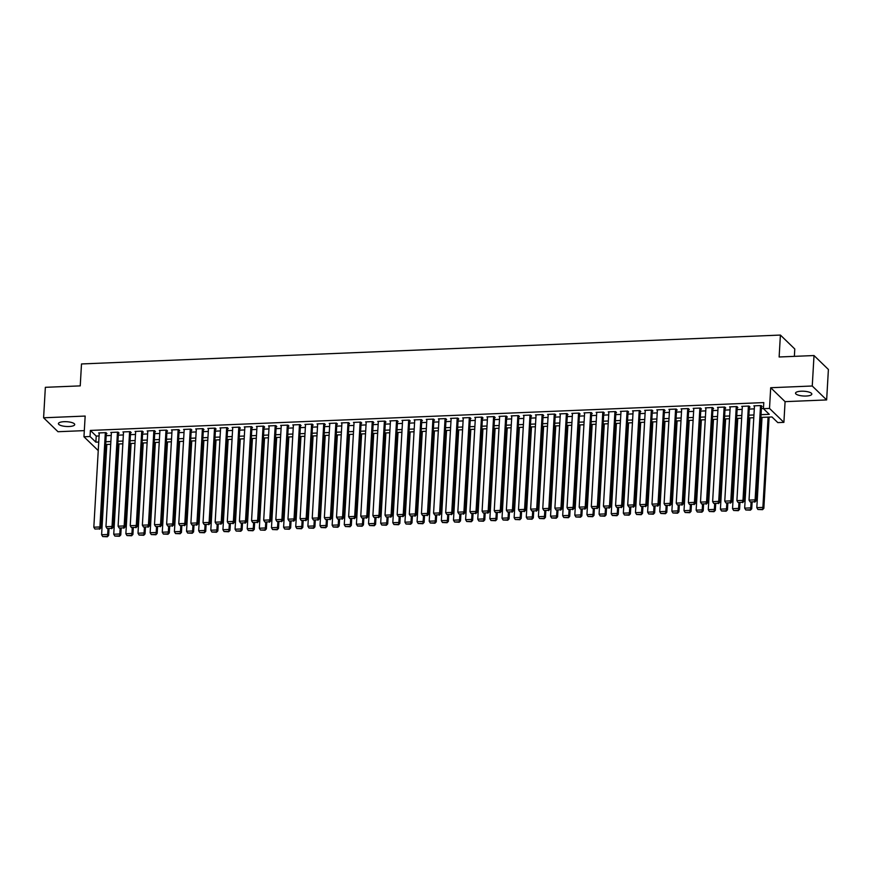 <?xml version="1.0" encoding="UTF-8"?>
<svg xmlns="http://www.w3.org/2000/svg" width="872" height="872" viewBox="0 0 872 872"><rect width="100%" height="100%" fill="white"/><g stroke="black" fill="none" stroke-linecap="round" stroke-linejoin="round"><path stroke-width="1.31" d="M69.062 426.506A8.164 2.387 -176.7 0 0 74.719 424.566A8.164 2.387 -176.7 0 0 64.081 421.688A8.164 2.387 -176.7 0 0 58.413 423.629A8.164 2.387 -176.7 0 0 69.062 426.506M806.164 396.03A8.164 2.387 -176.7 0 0 811.832 394.09A8.164 2.387 -176.7 0 0 801.183 391.212A8.164 2.387 -176.7 0 0 795.526 393.152A8.164 2.387 -176.7 0 0 806.164 396.03M794.359 356.365L794.784 348.996L780.396 335.066L81.499 363.951L80.235 385.882L45.355 387.321L43.6 417.786L57.988 431.716L84.322 430.626M780.396 335.066L779.132 356.986L814.012 355.547L828.4 369.477L826.645 399.932L812.257 386.002L770.695 387.724L769.507 408.434L783.895 422.364L777.824 422.615L771.993 416.969L760.885 417.426M770.695 387.724L785.083 401.654L826.645 399.932M785.083 401.654L783.895 422.364M814.012 355.547L812.257 386.002M106.308 433.602L106.918 433.58L105.937 432.632L98.656 432.937L99.234 433.493M118.439 433.101L119.05 433.079L118.069 432.131L110.799 432.436L111.365 432.992M130.571 432.599L131.181 432.577L130.211 431.629L122.93 431.934L123.497 432.49M142.703 432.098L143.313 432.076L142.343 431.128L135.062 431.433L135.629 431.989M154.845 431.596L155.445 431.575L154.475 430.626L147.194 430.932L147.771 431.487M166.977 431.095L167.577 431.062L166.607 430.125L159.325 430.43L159.903 430.986M179.109 430.594L179.708 430.561L178.738 429.623L171.457 429.929L172.035 430.485M191.24 430.092L191.851 430.06L190.87 429.122L183.6 429.427L184.166 429.983M203.372 429.591L203.983 429.558L203.013 428.621L195.731 428.926L196.298 429.482M215.504 429.089L216.114 429.057L215.144 428.119L207.863 428.425L208.43 428.98M227.636 428.588L228.246 428.555L227.276 427.618L219.995 427.923L220.572 428.479M239.778 428.087L240.378 428.054L239.408 427.117L232.126 427.422L232.704 427.978M251.91 427.585L252.509 427.553L251.539 426.615L244.258 426.92L244.836 427.476M264.042 427.084L264.652 427.051L263.671 426.114L256.401 426.419L256.968 426.975M276.173 426.582L276.784 426.55L275.814 425.612L268.532 425.918L269.099 426.463M288.305 426.081L288.915 426.048L287.945 425.111L280.664 425.416L281.231 425.961M300.437 425.58L301.047 425.547L300.077 424.61L292.796 424.915L293.373 425.46M312.579 425.078L313.179 425.046L312.209 424.108L304.928 424.413L305.505 424.958M324.711 424.577L325.31 424.544L324.34 423.607L317.059 423.912L317.637 424.457M336.843 424.075L337.453 424.043L336.472 423.105L329.191 423.4L329.769 423.956M348.974 423.574L349.585 423.541L348.615 422.604L341.334 422.898L341.9 423.454M361.106 423.062L361.717 423.04L360.746 422.103L353.465 422.397L354.032 422.953M373.238 422.56L373.848 422.538L372.878 421.601L365.597 421.895L366.175 422.451M385.38 422.059L385.98 422.037L385.01 421.1L377.729 421.394L378.306 421.95M397.512 421.558L398.112 421.536L397.142 420.598L389.86 420.893L390.438 421.449M409.644 421.056L410.254 421.034L409.273 420.097L401.992 420.391L402.57 420.947M421.776 420.555L422.386 420.533L421.416 419.596L414.135 419.89L414.701 420.446M433.907 420.053L434.518 420.032L433.548 419.094L426.266 419.388L426.833 419.944M446.039 419.552L446.649 419.53L445.679 418.593L438.398 418.887L438.976 419.443M458.182 419.05L458.781 419.029L457.811 418.091L450.53 418.386L451.107 418.942M470.313 418.549L470.913 418.527L469.943 417.59L462.661 417.884L463.239 418.44M482.445 418.048L483.055 418.026L482.074 417.089L474.793 417.383L475.371 417.939M494.577 417.546L495.187 417.525L494.206 416.587L486.936 416.881L487.503 417.437M506.708 417.045L507.319 417.023L506.349 416.086L499.067 416.38L499.634 416.936M518.84 416.543L519.45 416.522L518.48 415.584L511.199 415.879L511.766 416.435M530.972 416.042L531.582 416.02L530.612 415.083L523.331 415.377L523.909 415.933M543.114 415.541L543.714 415.519L542.744 414.582L535.463 414.876L536.04 415.432M555.246 415.039L555.846 415.018L554.875 414.08L547.594 414.374L548.172 414.93M567.378 414.538L567.988 414.516L567.007 413.579L559.737 413.873L560.304 414.429M579.509 414.037L580.12 414.015L579.15 413.077L571.869 413.372L572.435 413.928M591.641 413.535L592.252 413.513L591.281 412.565L584 412.87L584.567 413.426M603.773 413.034L604.383 413.012L603.413 412.064L596.132 412.369L596.71 412.925M615.915 412.532L616.515 412.511L615.545 411.562L608.264 411.867L608.841 412.423M628.047 412.031L628.647 412.009L627.677 411.061L620.395 411.366L620.973 411.922M640.179 411.53L640.789 411.508L639.808 410.559L632.538 410.865L633.105 411.421M652.311 411.028L652.921 411.006L651.951 410.058L644.67 410.363L645.236 410.919M664.442 410.527L665.053 410.505L664.083 409.557L656.801 409.862L657.368 410.418M676.574 410.025L677.184 410.004L676.214 409.055L668.933 409.36L669.511 409.916M688.717 409.524L689.316 409.502L688.346 408.554L681.065 408.859L681.642 409.415M700.848 409.023L701.448 409.001L700.478 408.052L693.196 408.358L693.774 408.913M712.98 408.521L713.59 408.499L712.609 407.551L705.328 407.856L705.906 408.412M725.112 408.02L725.722 407.998L724.752 407.05L717.471 407.355L718.038 407.911M737.243 407.518L737.854 407.497L736.884 406.548L729.602 406.853L730.169 407.409M749.375 407.017L749.985 406.995L749.015 406.047L741.734 406.352L742.312 406.908M761.038 414.669L769.268 414.331L763.436 408.685L763.785 402.592L90.383 430.43L96.214 436.076L99.092 435.956M106.188 435.662L111.224 435.455M118.32 435.161L123.355 434.954M130.451 434.659L135.487 434.452M142.583 434.158L147.63 433.951M154.726 433.657L159.761 433.449M166.857 433.155L171.893 432.948M178.989 432.654L184.025 432.447M191.121 432.152L196.156 431.945M203.252 431.651L208.288 431.444M215.384 431.15L220.431 430.942M227.527 430.648L232.562 430.441M239.658 430.147L244.694 429.94M251.79 429.645L256.826 429.438M263.922 429.144L268.958 428.937M276.053 428.643L281.089 428.435M288.185 428.141L293.232 427.934M300.328 427.64L305.363 427.433M312.459 427.138L317.495 426.931M324.591 426.637L329.627 426.43M336.723 426.136L341.759 425.928M348.855 425.634L353.89 425.427M360.986 425.133L366.022 424.926M373.118 424.631L378.165 424.424M385.261 424.13L390.296 423.923M397.392 423.629L402.428 423.421M409.524 423.127L414.56 422.92M421.656 422.626L426.691 422.419M433.787 422.124L438.823 421.917M445.919 421.623L450.966 421.416M458.062 421.122L463.097 420.914M470.193 420.62L475.229 420.413M482.325 420.119L487.361 419.912M494.457 419.617L499.493 419.41M506.588 419.116L511.624 418.909M518.72 418.615L523.767 418.407M530.863 418.113L535.899 417.906M542.994 417.612L548.03 417.405M555.126 417.11L560.162 416.903M567.258 416.609L572.294 416.402M579.389 416.108L584.425 415.9M591.521 415.606L596.568 415.399M603.664 415.105L608.7 414.898M615.796 414.603L620.831 414.396M627.927 414.102L632.963 413.895M640.059 413.601L645.095 413.393M652.191 413.099L657.226 412.892M664.322 412.598L669.369 412.38M676.454 412.096L681.501 411.878M688.597 411.595L693.632 411.377M700.728 411.094L705.764 410.876M712.86 410.592L717.896 410.374M724.992 410.091L730.028 409.873M737.123 409.578L742.159 409.371M749.255 409.077L754.302 408.87M761.398 408.576L763.447 408.499M761.518 406.516L762.117 406.494L761.147 405.545L753.866 405.851L754.444 406.407M98.242 450.606L83.963 436.774L85.162 416.064L43.6 417.786M83.963 436.774L90.034 436.523L95.866 442.169L98.743 442.05M90.383 430.43L90.034 436.523M763.436 408.685L769.507 408.434M753.789 417.721L748.754 417.928M741.658 418.222L736.622 418.429M729.526 418.724L724.479 418.931M717.384 419.225L712.348 419.432M705.252 419.726L700.216 419.933M693.12 420.228L688.084 420.435M680.988 420.729L675.953 420.936M668.857 421.231L663.821 421.438M656.725 421.732L651.678 421.939M644.582 422.233L639.547 422.44M632.451 422.735L627.415 422.942M620.319 423.236L615.283 423.443M608.187 423.738L603.152 423.945M596.056 424.239L591.02 424.446M583.924 424.74L578.877 424.947M571.781 425.242L566.746 425.449M559.65 425.743L554.614 425.95M547.518 426.245L542.482 426.452M535.386 426.746L530.35 426.953M523.255 427.247L518.219 427.454M511.123 427.749L506.076 427.956M498.98 428.25L493.944 428.457M486.849 428.752L481.813 428.959M474.717 429.253L469.681 429.46M462.585 429.754L457.549 429.961M450.453 430.256L445.418 430.463M438.322 430.757L433.275 430.964M426.19 431.259L421.143 431.477M414.047 431.76L409.012 431.978M401.916 432.261L396.88 432.479M389.784 432.763L384.748 432.981M377.652 433.264L372.617 433.482M365.521 433.766L360.485 433.983M353.389 434.278L348.342 434.485M341.246 434.779L336.211 434.986M329.115 435.281L324.079 435.488M316.983 435.782L311.947 435.989M304.851 436.283L299.815 436.49M292.72 436.785L287.684 436.992M280.588 437.286L275.541 437.493M268.445 437.788L263.409 437.995M256.314 438.289L251.278 438.496M244.182 438.79L239.146 438.998M232.05 439.292L227.014 439.499M219.918 439.793L214.883 440M207.787 440.295L202.74 440.502M195.644 440.796L190.608 441.003M183.512 441.297L178.477 441.505M171.381 441.799L166.345 442.006M159.249 442.3L154.213 442.507M147.117 442.802L142.082 443.009M134.986 443.303L129.939 443.51M122.843 443.804L117.807 444.012M110.711 444.306L105.676 444.513M105.839 441.755L110.875 441.548M117.971 441.254L123.007 441.047M130.102 440.752L135.138 440.545M142.234 440.251L147.27 440.044M154.366 439.75L159.413 439.543M166.508 439.248L171.544 439.041M178.64 438.747L183.676 438.54M190.772 438.245L195.808 438.038M202.904 437.744L207.939 437.537M215.035 437.243L220.071 437.036M227.167 436.741L232.203 436.534M239.299 436.24L244.345 436.033M251.441 435.738L256.477 435.531M263.573 435.237L268.609 435.03M275.705 434.736L280.74 434.529M287.836 434.234L292.872 434.027M299.968 433.733L305.004 433.526M312.1 433.231L317.146 433.024M324.242 432.73L329.278 432.523M336.374 432.229L341.41 432.022M348.506 431.727L353.542 431.52M360.637 431.226L365.673 431.019M372.769 430.724L377.805 430.517M384.901 430.223L389.948 430.016M397.043 429.722L402.079 429.515M409.175 429.22L414.211 429.013M421.307 428.719L426.343 428.512M433.439 428.217L438.474 428.01M445.57 427.716L450.606 427.509M457.702 427.215L462.749 427.008M469.845 426.713L474.88 426.506M481.976 426.212L487.012 426.005M494.108 425.71L499.144 425.503M506.24 425.209L511.275 425.002M518.371 424.708L523.407 424.501M530.503 424.206L535.55 423.999M542.646 423.705L547.681 423.487M554.777 423.203L559.813 422.985M566.909 422.702L571.945 422.484M579.041 422.201L584.077 421.983M591.172 421.699L596.208 421.481M603.304 421.198L608.34 420.98M615.436 420.685L620.483 420.478M627.578 420.184L632.614 419.977M639.71 419.683L644.746 419.476M651.842 419.181L656.878 418.974M663.974 418.68L669.009 418.473M676.105 418.178L681.141 417.971M688.237 417.677L693.284 417.47M700.38 417.176L705.415 416.969M712.511 416.674L717.547 416.467M724.643 416.173L729.679 415.966M736.775 415.672L741.81 415.464M748.906 415.17L753.942 414.963M96.214 436.076L95.866 442.169M760.537 405.578L755.108 499.863L756.079 500.811L761.55 405.938M754.476 405.829L749.037 500.114L755.108 499.863L754.389 501.771L750.149 501.945L754.389 501.771M756.079 500.811L754.781 502.141M750.149 501.945L749.037 500.114M768.09 417.132L762.88 507.395L756.82 507.646L762.019 417.383M762.172 509.303L757.921 509.477L762.564 509.673L762.88 507.395L763.85 508.332L769.115 417.089M756.82 507.646L757.921 509.477M762.564 509.673L763.85 508.332M748.405 406.08L742.966 500.365L743.947 501.313L749.408 406.439M742.345 406.33L736.905 500.615L742.966 500.365L742.257 502.272L738.017 502.446L742.257 502.272M743.947 501.313L742.65 502.643M738.017 502.446L736.905 500.615M736.273 406.581L730.834 500.866L731.804 501.814L737.276 406.941M730.202 406.832L724.774 501.117L730.834 500.866L730.126 502.773L725.886 502.948L730.126 502.773M731.804 501.814L730.518 503.144M725.886 502.948L724.774 501.117M724.142 407.082L718.702 501.367L719.673 502.316L725.144 407.442M718.07 407.333L712.631 501.618L718.702 501.367L717.994 503.275L713.743 503.449L717.994 503.275M719.673 502.316L718.386 503.645M713.743 503.449L712.631 501.618M712.01 407.584L706.571 501.869L707.541 502.817L713.013 407.943M705.938 407.834L700.499 502.119L706.571 501.869L705.862 503.776L701.611 503.951L705.862 503.776M707.541 502.817L706.244 504.147M701.611 503.951L700.499 502.119M751.075 502.294L750.748 507.896L744.677 508.147L749.887 417.884M750.04 509.804L745.789 509.978L750.432 510.175L750.748 507.896L751.719 508.834L752.1 502.261M744.677 508.147L745.789 509.978M750.432 510.175L751.719 508.834M738.933 502.795L738.617 508.398L732.545 508.649L737.756 418.386M737.908 510.305L733.657 510.48L738.29 510.676L738.617 508.398L739.587 509.335L739.968 502.763M732.545 508.649L733.657 510.48M738.29 510.676L739.587 509.335M726.801 503.297L726.485 508.899L720.414 509.15L725.624 418.887M725.777 510.807L721.526 510.981L726.158 511.177L726.485 508.899L727.455 509.837L727.837 503.264M720.414 509.15L721.526 510.981M726.158 511.177L727.455 509.837M714.669 503.798L714.353 509.401L708.282 509.651L713.481 419.388M713.634 511.308L709.394 511.483L714.026 511.679L714.353 509.401L715.323 510.338L715.705 503.765M708.282 509.651L709.394 511.483M714.026 511.679L715.323 510.338M699.878 408.085L694.439 502.37L695.409 503.318L700.881 408.445M693.807 408.336L688.368 502.621L694.439 502.37L693.731 504.278L689.48 504.452L693.731 504.278M695.409 503.318L694.112 504.648M689.48 504.452L688.368 502.621M702.538 504.299L702.211 509.902L696.15 510.153L701.35 419.89M701.502 511.81L697.262 511.984L701.895 512.18L702.211 509.902L703.192 510.839L703.562 504.267M696.15 510.153L697.262 511.984M701.895 512.18L703.192 510.839M687.736 408.587L682.307 502.872L683.277 503.82L688.749 408.946M681.675 408.837L676.236 503.122L682.307 502.872L681.588 504.779L677.348 504.953L681.588 504.779M683.277 503.82L681.98 505.15M677.348 504.953L676.236 503.122M690.406 504.812L690.079 510.403L684.019 510.654L689.218 420.391M689.371 512.311L685.12 512.485L689.763 512.682L690.079 510.403L691.049 511.341L691.431 504.768M684.019 510.654L685.12 512.485M689.763 512.682L691.049 511.341M675.604 409.088L670.165 503.373L671.146 504.321L676.607 409.448M669.543 409.339L664.104 503.624L670.165 503.373L669.456 505.28L665.216 505.455L669.456 505.28M671.146 504.321L669.849 505.651M665.216 505.455L664.104 503.624M678.274 505.313L677.947 510.905L671.876 511.156L677.086 420.893M677.239 512.812L672.988 512.987L677.631 513.183L677.947 510.905L678.917 511.853L679.299 505.27M671.876 511.156L672.988 512.987M677.631 513.183L678.917 511.853M663.472 409.589L658.033 503.874L659.003 504.823L664.475 409.949M657.401 409.84L651.973 504.125L658.033 503.874L657.324 505.782L653.084 505.956L657.324 505.782M659.003 504.823L657.717 506.152M653.084 505.956L651.973 504.125M666.132 505.815L665.816 511.406L659.744 511.657L664.955 421.394M665.107 513.314L660.856 513.488L665.489 513.684L665.816 511.406L666.786 512.355L667.167 505.771M659.744 511.657L660.856 513.488M665.489 513.684L666.786 512.355M651.34 410.091L645.901 504.376L646.871 505.324L652.343 410.45M645.269 410.341L639.841 504.626L645.901 504.376L645.193 506.283L640.942 506.458L645.193 506.283M646.871 505.324L645.585 506.665M640.942 506.458L639.841 504.626M654 506.316L653.684 511.908L647.613 512.158L652.823 421.895M652.975 513.815L648.724 513.99L653.357 514.186L653.684 511.908L654.654 512.856L655.036 506.272M647.613 512.158L648.724 513.99M653.357 514.186L654.654 512.856M639.209 410.592L633.77 504.877L634.74 505.825L640.212 410.952M633.137 410.843L627.698 505.128L633.77 504.877L633.061 506.785L628.81 506.959L633.061 506.785M634.74 505.825L633.454 507.166M628.81 506.959L627.698 505.128M641.868 506.817L641.552 512.409L635.481 512.66L640.68 422.397M640.833 514.317L636.593 514.491L641.225 514.687L641.552 512.409L642.522 513.357L642.904 506.774M635.481 512.66L636.593 514.491M641.225 514.687L642.522 513.357M627.077 411.094L621.638 505.379L622.608 506.327L628.08 411.453M621.006 411.344L615.567 505.629L621.638 505.379L620.929 507.286L616.678 507.46L620.929 507.286M622.608 506.327L621.311 507.668M616.678 507.46L615.567 505.629M629.737 507.319L629.41 512.91L623.349 513.161L628.548 422.898M628.701 514.818L624.461 514.992L629.094 515.188L629.41 512.91L630.391 513.859L630.761 507.275M623.349 513.161L624.461 514.992M629.094 515.188L630.391 513.859M614.934 411.595L609.506 505.88L610.476 506.828L615.948 411.955M608.874 411.846L603.435 506.131L609.506 505.88L608.798 507.787L604.547 507.962L608.798 507.787M610.476 506.828L609.179 508.169M604.547 507.962L603.435 506.131M617.605 507.82L617.278 513.412L611.218 513.663L616.417 423.4M616.569 515.319L612.329 515.494L616.962 515.69L617.278 513.412L618.248 514.36L618.63 507.777M611.218 513.663L612.329 515.494M616.962 515.69L618.248 514.36M602.803 412.096L597.364 506.381L598.345 507.33L603.816 412.456M596.742 412.347L591.303 506.632L597.364 506.381L596.655 508.289L592.415 508.463L596.655 508.289M598.345 507.33L597.048 508.67M592.415 508.463L591.303 506.632M605.473 508.322L605.146 513.913L599.075 514.164L604.285 423.901M604.438 515.821L600.187 515.995L604.83 516.191L605.146 513.913L606.116 514.862L606.498 508.278M599.075 514.164L600.187 515.995M604.83 516.191L606.116 514.862M590.671 412.598L585.232 506.883L586.213 507.831L591.674 412.957M584.611 412.848L579.172 507.133L585.232 506.883L584.523 508.79L580.283 508.965L584.523 508.79M586.213 507.831L584.916 509.172M580.283 508.965L579.172 507.133M593.342 508.823L593.014 514.415L586.943 514.665L592.153 424.402M592.306 516.322L588.055 516.497L592.688 516.693L593.014 514.415L593.985 515.363L594.366 508.779M586.943 514.665L588.055 516.497M592.688 516.693L593.985 515.363M578.539 413.099L573.1 507.384L574.07 508.332L579.542 413.459M572.468 413.35L567.04 507.635L573.1 507.384L572.392 509.292L568.141 509.466L572.392 509.292M574.07 508.332L572.784 509.673M568.141 509.466L567.04 507.635M581.199 509.324L580.883 514.916L574.812 515.167L580.022 424.904M580.174 516.823L575.923 516.998L580.556 517.194L580.883 514.916L581.853 515.864L582.234 509.281M574.812 515.167L575.923 516.998M580.556 517.194L581.853 515.864M566.408 413.601L560.969 507.886L561.939 508.834L567.41 413.96M560.336 413.851L554.897 508.136L560.969 507.886L560.26 509.793L556.009 509.967L560.26 509.793M561.939 508.834L560.652 510.175M556.009 509.967L554.897 508.136M569.067 509.826L568.751 515.417L562.68 515.668L567.879 425.405M568.032 517.325L563.792 517.499L568.424 517.706L568.751 515.417L569.721 516.366L570.103 509.782M562.68 515.668L563.792 517.499M568.424 517.706L569.721 516.366M554.276 414.102L548.837 508.387L549.807 509.335L555.279 414.462M548.205 414.353L542.765 508.638L548.837 508.387L548.128 510.294L543.877 510.469L548.128 510.294M549.807 509.335L548.51 510.676M543.877 510.469L542.765 508.638M556.936 510.327L556.609 515.919L550.548 516.17L555.747 425.907M555.9 517.826L551.66 518.001L556.292 518.208L556.609 515.919L557.59 516.867L557.96 510.284M550.548 516.17L551.66 518.001M556.292 518.208L557.59 516.867M542.133 414.603L536.705 508.888L537.675 509.837L543.147 414.963M536.073 414.854L530.634 509.139L536.705 508.888L535.997 510.796L531.746 510.97L535.997 510.796M537.675 509.837L536.378 511.177M531.746 510.97L530.634 509.139M544.804 510.829L544.477 516.42L538.416 516.671L543.616 426.408M543.768 518.328L539.528 518.502L544.161 518.709L544.477 516.42L545.447 517.369L545.828 510.785M538.416 516.671L539.528 518.502M544.161 518.709L545.447 517.369M530.002 415.105L524.573 509.39L525.543 510.338L531.015 415.464M523.941 415.355L518.502 509.64L524.573 509.39L523.854 511.297L519.614 511.472L523.854 511.297M525.543 510.338L524.246 511.679M519.614 511.472L518.502 509.64M532.672 511.33L532.345 516.922L526.285 517.172L531.484 426.909M531.637 518.829L527.386 519.004L532.029 519.211L532.345 516.922L533.315 517.87L533.697 511.286M526.285 517.172L527.386 519.004M532.029 519.211L533.315 517.87M517.87 415.606L512.431 509.902L513.412 510.839L518.873 415.966M511.81 415.857L506.37 510.153L512.431 509.902L511.722 511.799L507.482 511.973L511.722 511.799M513.412 510.839L512.115 512.18M507.482 511.973L506.37 510.153M520.54 511.831L520.213 517.423L514.142 517.674L519.352 427.411M519.505 519.331L515.254 519.505L519.897 519.712L520.213 517.423L521.183 518.371L521.565 511.788M514.142 517.674L515.254 519.505M519.897 519.712L521.183 518.371M505.738 416.108L500.299 510.403L501.269 511.341L506.741 416.467M499.667 416.358L494.239 510.654L500.299 510.403L499.591 512.3L495.34 512.474L499.591 512.3M501.269 511.341L499.983 512.682M495.34 512.474L494.239 510.654M508.398 512.333L508.082 517.924L502.01 518.175L507.221 427.912M507.373 519.832L503.122 520.006L507.755 520.213L508.082 517.924L509.052 518.873L509.433 512.289M502.01 518.175L503.122 520.006M507.755 520.213L509.052 518.873M493.607 416.609L488.167 510.905L489.138 511.842L494.609 416.969M487.535 416.86L482.096 511.156L488.167 510.905L487.459 512.801L483.208 512.976L487.459 512.801M489.138 511.842L487.851 513.183M483.208 512.976L482.096 511.156M496.266 512.834L495.95 518.426L489.879 518.677L495.089 428.414M495.242 520.333L490.99 520.508L495.623 520.715L495.95 518.426L496.92 519.374L497.302 512.791M489.879 518.677L490.99 520.508M495.623 520.715L496.92 519.374M481.475 417.11L476.036 511.406L477.006 512.344L482.478 417.47M475.404 417.361L469.964 511.657L476.036 511.406L475.327 513.303L471.076 513.477L475.327 513.303M477.006 512.344L475.709 513.684M471.076 513.477L469.964 511.657M484.134 513.336L483.807 518.927L477.747 519.178L482.946 428.915M483.099 520.835L478.859 521.009L483.491 521.216L483.807 518.927L484.788 519.875L485.159 513.292M477.747 519.178L478.859 521.009M483.491 521.216L484.788 519.875M469.332 417.612L463.904 511.908L464.874 512.845L470.346 417.971M463.272 417.862L457.833 512.158L463.904 511.908L463.196 513.804L458.945 513.979L463.196 513.804M464.874 512.845L463.577 514.186M458.945 513.979L457.833 512.158M472.003 513.837L471.676 519.429L465.615 519.679L470.815 429.416M470.967 521.336L466.727 521.51L471.36 521.718L471.676 519.429L472.646 520.377L473.027 513.793M465.615 519.679L466.727 521.51M471.36 521.718L472.646 520.377M457.201 418.113L451.772 512.409L452.742 513.346L458.214 418.473M451.14 418.364L445.701 512.66L451.772 512.409L451.053 514.306L446.813 514.48L451.053 514.306M452.742 513.346L451.445 514.687M446.813 514.48L445.701 512.66M459.871 514.338L459.544 519.93L453.484 520.181L458.683 429.918M458.836 521.838L454.585 522.012L459.228 522.219L459.544 519.93L460.514 520.878L460.896 514.295M453.484 520.181L454.585 522.012M459.228 522.219L460.514 520.878M445.069 418.615L439.63 512.91L440.611 513.848L446.072 418.974M439.008 418.865L433.569 513.161L439.63 512.91L438.921 514.807L434.681 514.981L438.921 514.807M440.611 513.848L439.314 515.188M434.681 514.981L433.569 513.161M447.739 514.84L447.412 520.431L441.341 520.682L446.551 430.419M446.704 522.339L442.453 522.513L447.096 522.72L447.412 520.431L448.382 521.38L448.764 514.796M441.341 520.682L442.453 522.513M447.096 522.72L448.382 521.38M432.937 419.116L427.498 513.412L428.468 514.349L433.94 419.476M426.866 419.367L421.438 513.663L427.498 513.412L426.79 515.308L422.549 515.483L426.79 515.308M428.468 514.349L427.182 515.69M422.549 515.483L421.438 513.663M435.597 515.341L435.281 520.944L429.209 521.194L434.42 430.921M434.572 522.84L430.321 523.015L434.954 523.222L435.281 520.944L436.251 521.881L436.632 515.298M429.209 521.194L430.321 523.015M434.954 523.222L436.251 521.881M420.805 419.617L415.366 513.913L416.336 514.851L421.808 419.977M414.734 419.868L409.295 514.164L415.366 513.913L414.658 515.81L410.407 515.984L414.658 515.81M416.336 514.851L415.05 516.191M410.407 515.984L409.295 514.164M423.465 515.843L423.149 521.445L417.078 521.696L422.288 431.422M422.44 523.342L418.189 523.516L422.822 523.723L423.149 521.445L424.119 522.383L424.501 515.799M417.078 521.696L418.189 523.516M422.822 523.723L424.119 522.383M408.674 420.119L403.235 514.415L404.205 515.352L409.677 420.478M402.602 420.369L397.163 514.665L403.235 514.415L402.526 516.311L398.275 516.486L402.526 516.311M404.205 515.352L402.908 516.693M398.275 516.486L397.163 514.665M411.333 516.344L411.006 521.947L404.946 522.197L410.145 431.923M410.298 523.843L406.058 524.018L410.69 524.225L411.006 521.947L411.987 522.884L412.369 516.3M404.946 522.197L406.058 524.018M410.69 524.225L411.987 522.884M396.542 420.62L391.103 514.916L392.073 515.853L397.545 420.98M390.471 420.871L385.032 515.167L391.103 514.916L390.394 516.813L386.143 516.987L390.394 516.813M392.073 515.853L390.776 517.194M386.143 516.987L385.032 515.167M399.202 516.845L398.875 522.448L392.814 522.699L398.014 432.425M398.166 524.345L393.926 524.519L398.558 524.726L398.875 522.448L399.856 523.385L400.226 516.802M392.814 522.699L393.926 524.519M398.558 524.726L399.856 523.385M384.399 421.122L378.971 515.417L379.941 516.355L385.413 421.481M378.339 421.372L372.9 515.668L378.971 515.417L378.252 517.314L374.012 517.488L378.252 517.314M379.941 516.355L378.644 517.696M374.012 517.488L372.9 515.668M387.07 517.347L386.743 522.949L380.683 523.2L385.882 432.926M386.034 524.846L381.783 525.02L386.427 525.227L386.743 522.949L387.713 523.887L388.095 517.303M380.683 523.2L381.783 525.02M386.427 525.227L387.713 523.887M372.268 421.623L366.829 515.919L367.81 516.856L373.271 421.983M366.207 421.874L360.768 516.17L366.829 515.919L366.12 517.815L361.88 517.99L366.12 517.815M367.81 516.856L366.513 518.197M361.88 517.99L360.768 516.17M374.938 517.848L374.611 523.451L368.54 523.701L373.75 433.428M373.903 525.347L369.652 525.522L374.295 525.729L374.611 523.451L375.581 524.388L375.963 517.805M368.54 523.701L369.652 525.522M374.295 525.729L375.581 524.388M360.136 422.124L354.697 516.42L355.667 517.358L361.139 422.484M354.065 422.375L348.637 516.671L354.697 516.42L353.988 518.317L349.748 518.502L353.988 518.317M355.667 517.358L354.381 518.698M349.748 518.502L348.637 516.671M362.796 518.35L362.48 523.952L356.408 524.203L361.618 433.929M361.771 525.849L357.52 526.023L362.153 526.23L362.48 523.952L363.45 524.889L363.831 518.306M356.408 524.203L357.52 526.023M362.153 526.23L363.45 524.889M348.004 422.626L342.565 516.922L343.535 517.859L349.007 422.985M341.933 422.876L336.505 517.172L342.565 516.922L341.857 518.818L337.606 519.004L341.857 518.818M343.535 517.859L342.249 519.2M337.606 519.004L336.505 517.172M350.664 518.851L350.348 524.453L344.277 524.704L349.487 434.43M349.639 526.35L345.388 526.525L350.021 526.732L350.348 524.453L351.318 525.391L351.699 518.807M344.277 524.704L345.388 526.525M350.021 526.732L351.318 525.391M335.873 423.127L330.433 517.423L331.404 518.36L336.875 423.487M329.801 423.378L324.362 517.674L330.433 517.423L329.725 519.32L325.474 519.505L329.725 519.32M331.404 518.36L330.117 519.701M325.474 519.505L324.362 517.674M338.532 519.352L338.216 524.955L332.145 525.206L337.344 434.932M337.497 526.852L333.257 527.026L337.889 527.233L338.216 524.955L339.186 525.892L339.568 519.309M332.145 525.206L333.257 527.026M337.889 527.233L339.186 525.892M323.741 423.629L318.302 517.924L319.272 518.862L324.744 423.988M317.67 423.879L312.231 518.175L318.302 517.924L317.593 519.821L313.342 520.006L317.593 519.821M319.272 518.862L317.975 520.202M313.342 520.006L312.231 518.175M326.401 519.854L326.074 525.456L320.013 525.707L325.212 435.433M325.365 527.353L321.125 527.527L325.757 527.734L326.074 525.456L327.055 526.394L327.425 519.81M320.013 525.707L321.125 527.527M325.757 527.734L327.055 526.394M311.598 424.13L306.17 518.426L307.14 519.363L312.612 424.49M305.538 424.381L300.099 518.677L306.17 518.426L305.462 520.322L301.211 520.508L305.462 520.322M307.14 519.363L305.843 520.704M301.211 520.508L300.099 518.677M314.269 520.355L313.942 525.958L307.881 526.208L313.081 435.935M313.233 527.854L308.982 528.029L313.626 528.236L313.942 525.958L314.912 526.895L315.293 520.312M307.881 526.208L308.982 528.029M313.626 528.236L314.912 526.895M299.467 424.631L294.028 518.927L295.008 519.865L300.48 424.991M293.406 424.882L287.967 519.178L294.028 518.927L293.319 520.824L289.079 521.009L293.319 520.824M295.008 519.865L293.711 521.205M289.079 521.009L287.967 519.178M302.137 520.857L301.81 526.459L295.739 526.71L300.949 436.436M301.102 528.356L296.851 528.53L301.494 528.737L301.81 526.459L302.78 527.397L303.162 520.813M295.739 526.71L296.851 528.53M301.494 528.737L302.78 527.397M287.335 425.133L281.896 519.429L282.866 520.366L288.338 425.492M281.264 425.383L275.835 519.679L281.896 519.429L281.187 521.336L276.947 521.51L281.187 521.336M282.866 520.366L281.58 521.707M276.947 521.51L275.835 519.679M289.995 521.358L289.678 526.961L283.607 527.211L288.817 436.937M288.97 528.857L284.719 529.032L289.351 529.239L289.678 526.961L290.649 527.898L291.03 521.314M283.607 527.211L284.719 529.032M289.351 529.239L290.649 527.898M275.203 425.634L269.764 519.93L270.734 520.867L276.206 425.994M269.132 425.885L263.704 520.181L269.764 519.93L269.056 521.838L264.805 522.012L269.056 521.838M270.734 520.867L269.448 522.208M264.805 522.012L263.704 520.181M277.863 521.859L277.547 527.462L271.475 527.713L276.686 437.439M276.838 529.359L272.587 529.544L277.22 529.74L277.547 527.462L278.517 528.399L278.898 521.816M271.475 527.713L272.587 529.544M277.22 529.74L278.517 528.399M263.072 426.136L257.632 520.431L258.603 521.369L264.074 426.495M257 426.386L251.561 520.682L257.632 520.431L256.924 522.339L252.673 522.513L256.924 522.339M258.603 521.369L257.316 522.71M252.673 522.513L251.561 520.682M265.731 522.361L265.415 527.963L259.344 528.214L264.543 437.94M264.696 529.86L260.456 530.045L265.088 530.241L265.415 527.963L266.385 528.901L266.767 522.317M259.344 528.214L260.456 530.045M265.088 530.241L266.385 528.901M250.94 426.637L245.501 520.933L246.471 521.87L251.943 426.997M244.869 426.888L239.429 521.183L245.501 520.933L244.792 522.84L240.541 523.015L244.792 522.84M246.471 521.87L245.174 523.211M240.541 523.015L239.429 521.183M253.599 522.862L253.272 528.465L247.212 528.715L252.411 438.442M252.564 530.361L248.324 530.547L252.956 530.743L253.272 528.465L254.253 529.402L254.624 522.818M247.212 528.715L248.324 530.547M252.956 530.743L254.253 529.402M238.797 427.138L233.369 521.434L234.339 522.372L239.811 427.498M232.737 427.389L227.298 521.685L233.369 521.434L232.661 523.342L228.41 523.516L232.661 523.342M234.339 522.372L233.042 523.712M228.41 523.516L227.298 521.685M241.468 523.364L241.141 528.966L235.08 529.217L240.28 438.943M240.432 530.863L236.192 531.048L240.825 531.244L241.141 528.966L242.111 529.904L242.492 523.32M235.08 529.217L236.192 531.048M240.825 531.244L242.111 529.904M226.666 427.64L221.226 521.936L222.207 522.873L227.679 427.999M220.605 427.89L215.166 522.186L221.226 521.936L220.518 523.843L216.278 524.018L220.518 523.843M222.207 522.873L220.91 524.214M216.278 524.018L215.166 522.186M229.336 523.865L229.009 529.468L222.938 529.718L228.148 439.444M228.3 531.364L224.05 531.549L228.693 531.746L229.009 529.468L229.979 530.405L230.361 523.821M222.938 529.718L224.05 531.549M228.693 531.746L229.979 530.405M214.534 428.141L209.095 522.437L210.076 523.374L215.537 428.501M208.473 428.392L203.034 522.688L209.095 522.437L208.386 524.345L204.146 524.519L208.386 524.345M210.076 523.374L208.779 524.715M204.146 524.519L203.034 522.688M217.204 524.366L216.877 529.969L210.806 530.22L216.016 439.957M216.169 531.865L211.918 532.051L216.55 532.247L216.877 529.969L217.847 530.906L218.229 524.323M210.806 530.22L211.918 532.051M216.55 532.247L217.847 530.906M202.402 428.643L196.963 522.938L197.933 523.876L203.405 429.013M196.331 428.893L190.903 523.189L196.963 522.938L196.255 524.846L192.004 525.02L196.255 524.846M197.933 523.876L196.647 525.217M192.004 525.02L190.903 523.189M205.062 524.868L204.746 530.47L198.674 530.721L203.885 440.458M204.037 532.378L199.786 532.552L204.419 532.748L204.746 530.47L205.716 531.408L206.097 524.824M198.674 530.721L199.786 532.552M204.419 532.748L205.716 531.408M190.27 429.144L184.831 523.44L185.801 524.377L191.273 429.515M184.199 429.395L178.76 523.691L184.831 523.44L184.123 525.347L179.872 525.522L184.123 525.347M185.801 524.377L184.515 525.718M179.872 525.522L178.76 523.691M192.93 525.369L192.614 530.972L186.543 531.222L191.753 440.96M191.895 532.879L187.654 533.054L192.287 533.25L192.614 530.972L193.584 531.909L193.965 525.326M186.543 531.222L187.654 533.054M192.287 533.25L193.584 531.909M178.139 429.645L172.7 523.941L173.67 524.879L179.142 430.016M172.067 429.896L166.628 524.192L172.7 523.941L171.991 525.849L167.74 526.023L171.991 525.849M173.67 524.879L172.373 526.219M167.74 526.023L166.628 524.192M180.798 525.87L180.471 531.473L174.411 531.724L179.61 441.461M179.763 533.381L175.523 533.555L180.155 533.751L180.471 531.473L181.452 532.411L181.823 525.827M174.411 531.724L175.523 533.555M180.155 533.751L181.452 532.411M165.996 430.147L160.568 524.443L161.538 525.38L167.01 430.517M159.936 430.397L154.497 524.693L160.568 524.443L159.859 526.35L155.608 526.525L159.859 526.35M161.538 525.38L160.241 526.721M155.608 526.525L154.497 524.693M168.667 526.372L168.34 531.975L162.279 532.225L167.479 441.962M167.631 533.882L163.391 534.056L168.024 534.253L168.34 531.975L169.31 532.912L169.691 526.328M162.279 532.225L163.391 534.056M168.024 534.253L169.31 532.912M153.864 430.648L148.436 524.944L149.406 525.881L154.878 431.019M147.804 430.899L142.365 525.195L148.436 524.944L147.717 526.852L143.477 527.026L147.717 526.852M149.406 525.881L148.109 527.222M143.477 527.026L142.365 525.195M156.535 526.873L156.208 532.476L150.148 532.727L155.347 442.464M155.499 534.383L151.248 534.558L155.892 534.754L156.208 532.476L157.178 533.413L157.56 526.83M150.148 532.727L151.248 534.558M155.892 534.754L157.178 533.413M141.733 431.15L136.294 525.445L137.275 526.383L142.736 431.52M135.672 431.4L130.233 525.696L136.294 525.445L135.585 527.353L131.345 527.527L135.585 527.353M137.275 526.383L135.978 527.724M131.345 527.527L130.233 525.696M144.403 527.375L144.076 532.977L138.005 533.228L143.215 442.965M143.368 534.885L139.117 535.059L143.76 535.255L144.076 532.977L145.046 533.915L145.428 527.331M138.005 533.228L139.117 535.059M143.76 535.255L145.046 533.915M129.601 431.651L124.162 525.947L125.132 526.884L130.604 432.022M123.53 431.902L118.102 526.197L124.162 525.947L123.453 527.854L119.202 528.029L123.453 527.854M125.132 526.884L123.846 528.225M119.202 528.029L118.102 526.197M132.261 527.876L131.945 533.479L125.873 533.729L131.083 443.467M131.236 535.386L126.985 535.561L131.618 535.757L131.945 533.479L132.915 534.416L133.296 527.833M125.873 533.729L126.985 535.561M131.618 535.757L132.915 534.416M117.469 432.152L112.03 526.448L113 527.386L118.472 432.523M111.398 432.414L105.959 526.699L112.03 526.448L111.322 528.356L107.071 528.53L111.322 528.356M113 527.386L111.714 528.726M107.071 528.53L105.959 526.699M120.129 528.378L119.813 533.98L113.742 534.231L118.952 443.968M119.104 535.888L114.853 536.062L119.486 536.258L119.813 533.98L120.783 534.918L121.164 528.334M113.742 534.231L114.853 536.062M119.486 536.258L120.783 534.918M105.338 432.665L99.899 526.95L100.869 527.887L106.34 433.024M99.266 432.915L93.827 527.2L99.899 526.95L99.19 528.857L94.939 529.032L99.19 528.857M100.869 527.887L99.572 529.228M94.939 529.032L93.827 527.2M107.997 528.879L107.67 534.482L101.61 534.732L106.809 444.469M106.962 536.389L102.722 536.563L107.354 536.76L107.67 534.482L108.651 535.419L109.022 528.835M101.61 534.732L102.722 536.563M107.354 536.76L108.651 535.419"/></g></svg>
